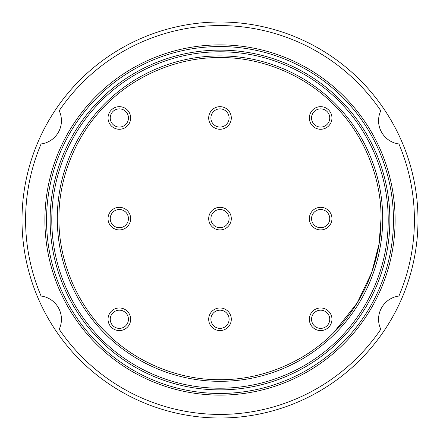 <?xml version="1.0" encoding="UTF-8"?>
<svg xmlns="http://www.w3.org/2000/svg" width="440" height="440" viewBox="0 0 440 440"><rect width="100%" height="100%" fill="white"/><g stroke="black" fill="none" stroke-linecap="round" stroke-linejoin="round"><path stroke-width="0.66" d="M50.127 220A169.873 169.873 0 0 1 220 50.127A169.873 169.873 0 0 1 389.873 220A169.873 169.873 0 0 1 220 389.873A169.873 169.873 0 0 1 50.127 220M388.218 220A168.218 168.218 0 0 0 220 51.783A168.218 168.218 0 0 0 51.783 220A168.218 168.218 0 0 0 220 388.218A168.218 168.218 0 0 0 388.218 220M395.109 220A175.109 175.109 0 0 1 220 395.109A175.109 175.109 0 0 1 44.891 220A175.109 175.109 0 0 1 220 44.891A175.109 175.109 0 0 1 395.109 220M46.541 220A173.459 173.459 0 0 1 220 46.541A173.459 173.459 0 0 1 393.459 220A173.459 173.459 0 0 1 220 393.459A173.459 173.459 0 0 1 46.541 220M41.074 296.038A23.441 23.441 0 0 1 59.197 329.269A194.414 194.414 0 0 0 380.804 329.269A23.441 23.441 0 0 1 398.926 296.038A194.414 194.414 0 0 0 398.926 143.963A23.441 23.441 0 0 1 380.804 110.732A194.414 194.414 0 0 0 59.197 110.732A23.441 23.441 0 0 1 41.074 143.963A194.414 194.414 0 0 0 41.074 296.038M22 220A198 198 0 0 1 220 22A198 198 0 0 1 418 220A198 198 0 0 1 220 418A198 198 0 0 1 22 220M394.691 232.161L394.647 232.766M394.636 232.887L394.609 233.233M394.543 234.124L394.515 234.421M394.895 228.762L394.796 230.527M394.642 232.837L394.537 234.201M394.119 238.607L394.059 239.179M393.882 240.73L393.827 241.153M392.601 249.546L392.497 250.146M392.475 250.267L392.414 250.602M392.26 251.488L392.205 251.779M393.14 246.186L392.87 247.929M392.75 248.672L392.243 251.559M391.864 253.556L391.584 254.964M391.1 257.274L391.028 257.598M390.945 257.978L390.643 259.309M390.093 261.613L390.022 261.916M389.125 265.403L389.043 265.694M386.546 274.093L386.711 273.587M387.096 272.382L386.82 273.235M382.75 284.62L382.514 285.225M382.157 286.105L382.019 286.435M381.706 287.194L380.441 290.158M380.424 290.197L378.659 294.107M376.871 297.82L375.931 299.684M374.143 303.094L372.779 305.575M385.209 161.953L383.014 156.046M394.158 201.751L393.531 196.504M388.014 269.346L387.041 272.547M311.553 117.964A9.103 9.103 0 0 0 320.65 127.067A9.103 9.103 0 0 0 329.752 117.964A9.103 9.103 0 0 0 320.65 108.867A9.103 9.103 0 0 0 311.553 117.964M210.898 218.62A9.103 9.103 0 0 0 220 227.722A9.103 9.103 0 0 0 229.097 218.62A9.103 9.103 0 0 0 220 209.523A9.103 9.103 0 0 0 210.898 218.62M110.242 319.275A9.103 9.103 0 0 0 119.345 328.377A9.103 9.103 0 0 0 128.442 319.275A9.103 9.103 0 0 0 119.345 310.178A9.103 9.103 0 0 0 110.242 319.275M311.553 319.275A9.103 9.103 0 0 0 320.65 328.377A9.103 9.103 0 0 0 329.752 319.275A9.103 9.103 0 0 0 320.65 310.178A9.103 9.103 0 0 0 311.553 319.275M110.242 117.964A9.103 9.103 0 0 0 119.345 127.067A9.103 9.103 0 0 0 128.442 117.964A9.103 9.103 0 0 0 119.345 108.867A9.103 9.103 0 0 0 110.242 117.964M210.898 319.275A9.103 9.103 0 0 0 220 328.377A9.103 9.103 0 0 0 229.097 319.275A9.103 9.103 0 0 0 220 310.178A9.103 9.103 0 0 0 210.898 319.275M311.553 218.62A9.103 9.103 0 0 0 320.65 227.722A9.103 9.103 0 0 0 329.752 218.62A9.103 9.103 0 0 0 320.65 209.523A9.103 9.103 0 0 0 311.553 218.62M210.898 117.964A9.103 9.103 0 0 0 220 127.067A9.103 9.103 0 0 0 229.097 117.964A9.103 9.103 0 0 0 220 108.867A9.103 9.103 0 0 0 210.898 117.964M110.242 218.62A9.103 9.103 0 0 0 119.345 227.722A9.103 9.103 0 0 0 128.442 218.62A9.103 9.103 0 0 0 119.345 209.523A9.103 9.103 0 0 0 110.242 218.62M58.949 218.62C58.476 256.79 74.146 300.955 106.123 332.497C137.66 364.469 181.83 380.144 220 379.671C258.165 380.144 302.33 364.474 333.877 332.497C365.849 300.955 381.519 256.79 381.046 218.62C381.519 180.455 365.849 136.29 333.877 104.742C302.335 72.771 258.165 57.101 220 57.574C181.83 57.101 137.665 72.771 106.123 104.742C74.151 136.285 58.476 180.45 58.949 218.62M57.294 218.62A162.701 162.701 0 0 0 220 381.32A162.701 162.701 0 0 0 382.701 218.62A162.701 162.701 0 0 0 220 55.919A162.701 162.701 0 0 0 57.294 218.62A162.701 162.701 0 0 1 220 55.919A162.701 162.701 0 0 1 382.701 218.62M331.958 117.964A11.308 11.308 0 0 1 320.65 129.272A11.308 11.308 0 0 1 309.348 117.964A11.308 11.308 0 0 1 320.65 106.662A11.308 11.308 0 0 1 331.958 117.964M231.303 218.62A11.308 11.308 0 0 1 220 229.928A11.308 11.308 0 0 1 208.692 218.62A11.308 11.308 0 0 1 220 207.317A11.308 11.308 0 0 1 231.303 218.62M130.653 319.275A11.308 11.308 0 0 1 119.345 330.583A11.308 11.308 0 0 1 108.037 319.275A11.308 11.308 0 0 1 119.345 307.967A11.308 11.308 0 0 1 130.653 319.275M331.958 319.275A11.308 11.308 0 0 1 320.65 330.583A11.308 11.308 0 0 1 309.348 319.275A11.308 11.308 0 0 1 320.65 307.967A11.308 11.308 0 0 1 331.958 319.275M130.653 117.964A11.308 11.308 0 0 1 119.345 129.272A11.308 11.308 0 0 1 108.037 117.964A11.308 11.308 0 0 1 119.345 106.662A11.308 11.308 0 0 1 130.653 117.964M231.303 319.275A11.308 11.308 0 0 1 220 330.583A11.308 11.308 0 0 1 208.692 319.275A11.308 11.308 0 0 1 220 307.967A11.308 11.308 0 0 1 231.303 319.275M331.958 218.62A11.308 11.308 0 0 1 320.65 229.928A11.308 11.308 0 0 1 309.348 218.62A11.308 11.308 0 0 1 320.65 207.317A11.308 11.308 0 0 1 331.958 218.62M231.303 117.964A11.308 11.308 0 0 1 220 129.272A11.308 11.308 0 0 1 208.692 117.964A11.308 11.308 0 0 1 220 106.662A11.308 11.308 0 0 1 231.303 117.964M130.653 218.62A11.308 11.308 0 0 1 119.345 229.928A11.308 11.308 0 0 1 108.037 218.62A11.308 11.308 0 0 1 119.345 207.317A11.308 11.308 0 0 1 130.653 218.62M131.23 352.995L131.874 353.419M333.459 332.915L357.187 302.973L371.756 272.52L379.033 244.007L381.046 218.62"/></g></svg>

